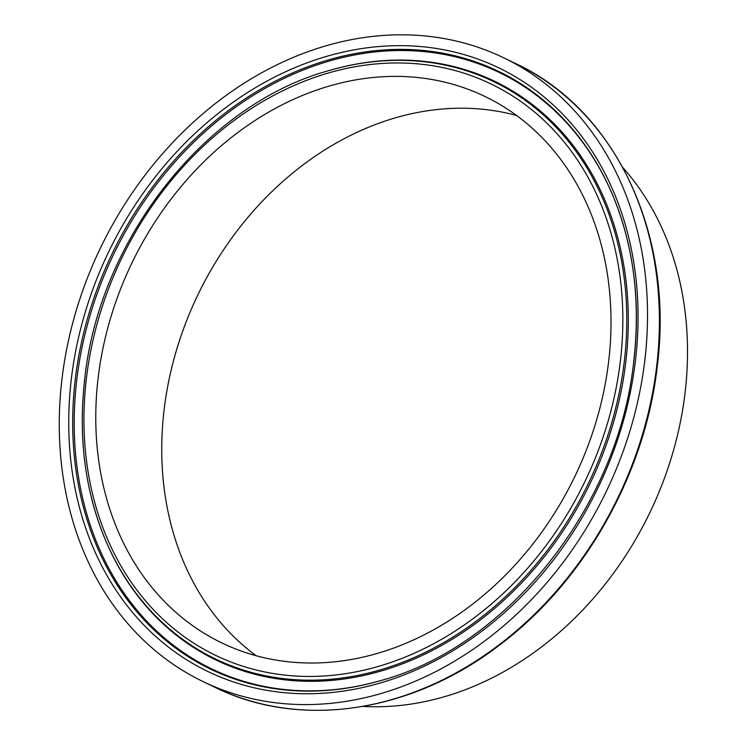 <?xml version="1.0" encoding="UTF-8"?>
<svg xmlns="http://www.w3.org/2000/svg" width="746" height="746" viewBox="0 0 746 746"><rect width="100%" height="100%" fill="white"/><g stroke="black" fill="none" stroke-linecap="round" stroke-linejoin="round"><path stroke-width="1.12" d="M362.985 706.406A315.623 255.85 -64.3 0 0 685.117 392.377A315.623 255.85 -64.3 0 0 622.807 167.524M608.717 360.924A303.249 245.816 -64.3 0 0 485.096 96.551A303.249 245.816 -64.3 0 0 98.071 378.474A303.249 245.816 -64.3 0 0 221.693 642.856A303.249 245.816 -64.3 0 0 608.717 360.924M516.614 115.499A303.249 245.816 -64.3 0 0 164.055 410.291A303.249 245.816 -64.3 0 0 256.158 655.715M61.89 379.723A346.228 280.655 -64.3 0 0 203.033 681.574A346.228 280.655 -64.3 0 0 644.898 359.684A346.228 280.655 -64.3 0 0 503.764 57.834A346.228 280.655 -64.3 0 0 61.89 379.723M515.635 63.559C615.954 110.11 674.132 234.757 657.319 365.932C645.346 473.468 584.808 580.91 500.361 644.432C412.24 712.663 300.424 729.597 214.904 687.299A346.228 280.655 -64.3 0 0 656.778 365.409A346.228 280.655 -64.3 0 0 515.635 63.559L503.764 57.834M84.727 379.527A320.463 259.776 -64.3 0 0 104.431 537.53A320.463 259.776 -64.3 0 0 391.464 666.337A320.463 259.776 -64.3 0 0 624.355 360.98A320.463 259.776 -64.3 0 0 329.657 70.394L330.497 70.152A321.19 260.363 -64.3 0 1 625.866 361.4A321.19 260.363 -64.3 0 1 392.443 667.437A321.19 260.363 -64.3 0 1 104.766 538.342L104.431 537.53C84.802 489.18 78.218 436.457 84.69 379.369C99.05 239.037 206.278 103.629 329.657 70.394M86.349 378.884A317.171 257.109 -64.3 0 0 317.376 676.314A317.171 257.109 -64.3 0 0 620.439 360.523A317.171 257.109 -64.3 0 0 389.412 63.093A317.171 257.109 -64.3 0 0 86.349 378.884M613.66 197.485A331.056 268.364 -64.3 0 0 317.097 64.893A331.056 268.364 -64.3 0 0 76.707 380.274A331.056 268.364 -64.3 0 0 380.73 680.585M633.886 360.654A331.774 268.952 -64.3 0 0 613.492 197.075A331.774 268.952 -64.3 0 0 316.323 63.718A331.774 268.952 -64.3 0 0 75.197 379.854A331.774 268.952 -64.3 0 0 380.311 680.706C507.578 646.53 619.021 505.947 633.839 360.495C640.525 301.384 633.736 246.907 613.492 197.075M71.28 379.397A335.066 271.619 -64.3 0 0 315.344 693.612A335.066 271.619 -64.3 0 0 635.508 360.01A335.066 271.619 -64.3 0 0 391.445 45.795A335.066 271.619 -64.3 0 0 71.28 379.397M214.904 687.299L203.033 681.574"/></g></svg>
